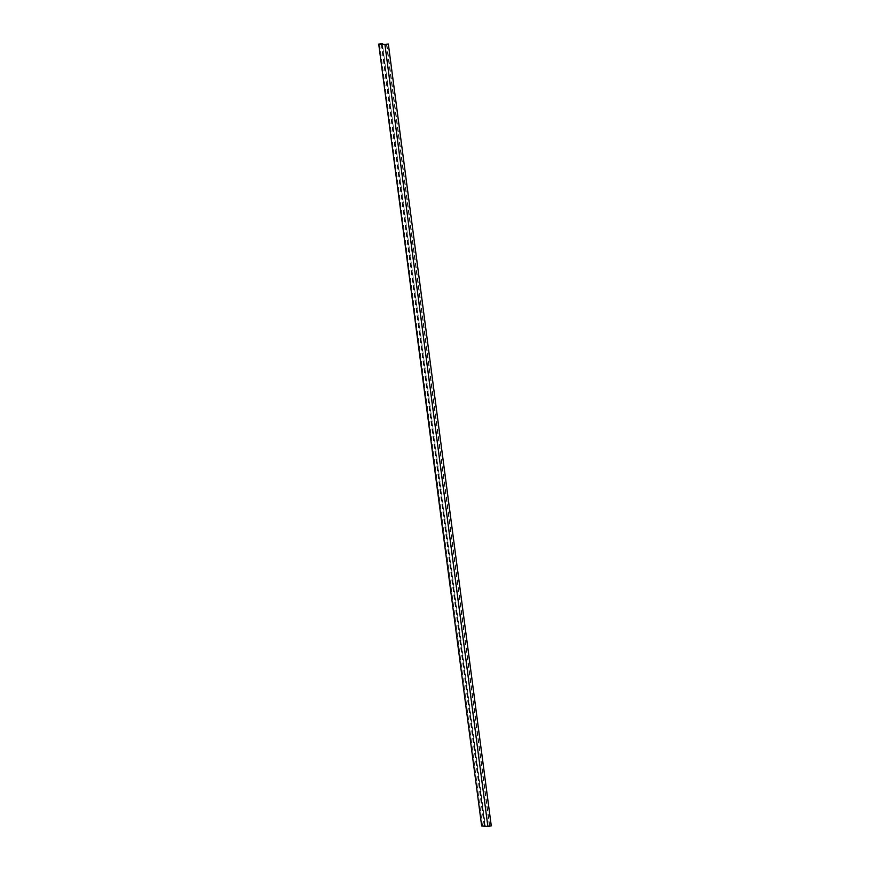 <?xml version="1.0" encoding="UTF-8"?>
<svg xmlns="http://www.w3.org/2000/svg" width="870" height="870" viewBox="0 0 870 870"><rect width="100%" height="100%" fill="white"/><g stroke="black" fill="none" stroke-linecap="round" stroke-linejoin="round"><path stroke-width="0.65" stroke-dasharray="4.35 3.26" d="M491.278 825.869L482.546 825.924L485.297 825.402L382.452 44.272M485.297 825.402L481.665 826.011M485.068 825.38L382.126 43.5M491.05 825.858L388.107 43.968M386.726 44.098L489.669 825.989M381.974 44.229L484.851 825.608M484.155 825.63L381.277 44.174M381.68 44.207L484.557 825.663M379.603 44.044L482.546 825.924M488.157 826.369L385.214 44.49M489.766 826.076L386.835 44.185M386.454 44.261L489.375 826.043"/><path stroke-width="1.3" d="M481.665 826.011L487.874 826.5L384.931 44.62L378.722 44.131L481.665 826.011M487.874 826.5L491.278 825.869L388.335 43.989L384.931 44.62M388.335 43.989L385.214 44.49L379.603 44.044L382.126 43.5L378.722 44.131M382.452 44.272L382.354 43.522"/></g></svg>
